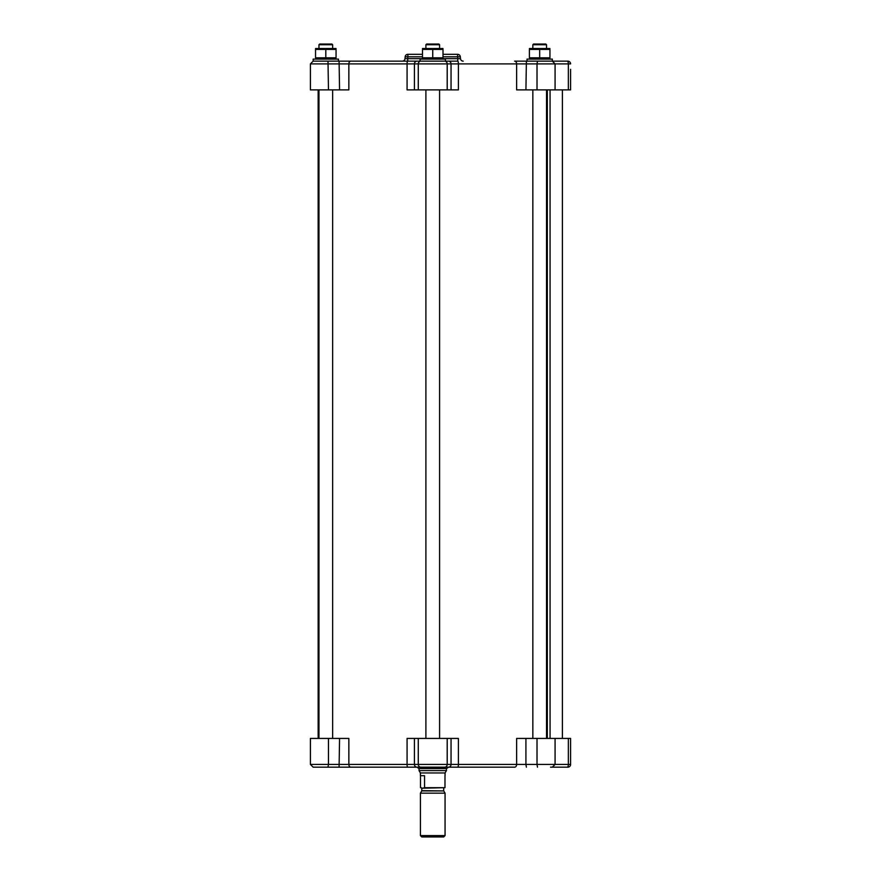 <?xml version="1.0" encoding="UTF-8"?>
<svg xmlns="http://www.w3.org/2000/svg" width="881" height="881" viewBox="0 0 881 881"><rect width="100%" height="100%" fill="white"/><g stroke="black" fill="none" stroke-linecap="round" stroke-linejoin="round"><path stroke-width="1.32" d="M570.591 748.013L570.591 764.433L570.591 738.432L516.629 738.432L516.629 764.433L458.395 764.433L458.395 738.432L407.077 738.432L407.077 764.433L348.854 764.433L348.854 738.432L310.409 738.432L310.409 764.433L313.14 767.175L514.625 767.175A2.731 2.004 -90 0 0 516.629 764.433L525.924 764.433L525.924 738.432M550.515 767.175L567.86 767.175A2.731 2.731 0 0 0 570.591 764.433L537.014 764.433L537.014 738.432M316.103 767.175L313.14 767.175L310.409 764.433L328.47 764.433L328.47 738.432M404.82 767.175L403.674 767.175M394.093 767.175L350.858 767.175A2.731 2.004 -90 0 1 348.854 764.433L328.47 764.433L327.996 767.175M438.209 767.175L448.473 767.175L446.634 768.54L418.849 768.54L417.01 767.175L411.317 767.175M457.79 767.175A2.731 0.617 -90 0 0 458.395 764.433L414.422 764.433A2.731 2.577 -90 0 0 416.999 767.175L427.263 767.175M457.415 767.175L454.167 767.175M320.332 767.175L331.278 767.175M446.425 770.589L445.059 772.956L420.424 772.956L419.059 770.589L446.425 770.589L446.425 768.54M420.424 772.956L420.424 775.698L424.543 775.698L424.543 787.691L422.517 788.242L420.501 787.691L420.501 775.698M424.543 787.691L444.982 787.691L444.982 775.698M420.424 793.164L445.059 793.164L445.059 835.584L420.424 835.584L420.424 793.164L421.724 790.918L443.76 790.918L421.79 790.653L421.79 788.242L444.233 787.691M420.424 835.584L421.79 836.95L443.683 836.95L445.059 835.584M407.694 61.152A2.731 0.617 90 0 0 407.077 63.895L407.077 89.884L458.395 89.884L458.395 63.895A2.731 0.617 90 0 0 457.79 61.152L313.14 61.152L310.409 63.895L516.629 63.895L516.629 89.884L570.591 89.884L570.591 69.368M537.487 61.152L537.014 63.895L570.591 63.895A2.731 2.731 0 0 0 567.86 61.152L514.625 61.152A2.731 2.004 90 0 1 516.629 63.895L537.014 63.895L537.014 89.884M527.025 61.152L527.025 59.104L552.343 59.104L552.343 61.152L567.408 61.152A2.731 0.936 90 0 1 568.344 63.895L568.344 89.884M422.484 58.653L407.727 58.653L407.727 61.152L420.083 61.152L420.083 59.104L445.401 59.104L445.401 61.152M539.679 49.424L529.415 49.424L529.415 57.827L549.942 57.827L549.942 49.424L539.679 49.424L539.679 57.827M443 49.424L422.484 49.424L422.484 57.827L443 57.827L443 49.424M325.805 49.424L336.057 49.424L336.057 57.827L315.541 57.827L315.541 49.424L325.805 49.424L325.805 57.827M327.996 61.152L328.47 89.884L310.409 89.884L310.409 63.895L313.14 61.152L313.14 59.104L338.458 59.104L338.458 61.152M315.541 48.51L336.057 48.51M332.644 44.733L331.961 44.05L319.649 44.05L318.955 44.733L318.955 48.158L318.955 44.733L332.644 44.733L332.644 48.158M432.736 49.424L432.736 57.827M422.484 48.51L443 48.51M439.586 44.733L438.903 44.05L426.58 44.05L425.897 44.733L425.897 48.158L425.897 44.733L439.586 44.733L439.586 48.158M529.415 48.51L549.942 48.51M546.528 44.733L545.835 44.05L533.523 44.05L532.84 44.733L532.84 48.158L532.84 44.733L546.528 44.733L546.528 48.158M463.208 61.152A2.731 2.731 0 0 1 460.488 58.653L457.757 58.653L457.757 61.152M404.996 58.653L405.161 56.813A2.731 2.731 0 0 1 407.881 54.314A2.731 2.731 0 0 0 405.161 56.813L407.881 56.813L407.727 58.653L404.996 58.653A2.731 2.731 0 0 1 402.276 61.152M460.488 58.653L460.323 56.813L457.602 56.813L457.602 54.314L443 54.314M422.484 54.314L407.881 54.314L407.881 56.813L422.484 56.813M457.602 54.314A2.731 2.731 0 0 1 460.323 56.813M328.47 89.884L348.854 89.884L348.854 63.895A2.731 2.004 90 0 1 350.858 61.152M568.344 738.432L568.344 764.433A2.731 0.936 90 0 1 567.408 767.175M537.487 767.175L537.014 764.433L525.924 764.433L526.398 767.175M451.05 738.432L451.05 764.433A2.731 2.577 -90 0 1 448.484 767.175M444.63 767.175A2.731 2.577 -90 0 0 447.207 764.433L447.207 738.432M420.843 767.175A2.731 2.577 -90 0 1 418.277 764.433L418.277 738.432M414.422 738.432L414.422 764.433L407.077 764.433A2.731 0.617 -90 0 0 407.694 767.175M339.086 767.175L339.559 738.432M567.86 767.175A2.731 2.731 0 0 0 570.591 764.433M525.924 89.884L526.398 61.152M339.086 61.152L339.559 89.884M416.999 61.152A2.731 2.577 90 0 0 414.422 63.895L414.422 89.884M420.843 61.152A2.731 2.577 90 0 0 418.277 63.895L418.277 89.884M444.63 61.152A2.731 2.577 90 0 1 447.207 63.895L447.207 89.884M448.484 61.152A2.731 2.577 90 0 1 451.05 63.895L451.05 89.884M443 56.813L457.602 56.813L457.757 58.653L443 58.653M550.063 89.884L550.063 738.432M562.386 89.884L562.386 738.432M318.151 89.884L318.151 738.432M547.332 89.884L547.332 738.432M552.343 767.175L555.074 764.433L555.074 738.432M332.644 738.432L332.644 89.884M318.955 738.432L318.955 89.884M439.586 738.432L439.586 89.884M425.897 738.432L425.897 89.884M546.528 738.432L546.528 89.884M532.84 738.432L532.84 89.884M419.059 770.589L419.059 768.54M445.059 772.956L445.059 775.698M421.79 788.242L421.25 787.691M443.683 790.653L443.683 788.242M443.76 790.918L445.059 793.164M552.343 61.152L555.074 63.895L555.074 89.884M335.452 59.104L336.057 58.741M316.158 59.104L315.541 58.741M319.649 44.05L318.955 44.733M442.383 59.104L443 58.741M423.1 59.104L422.484 58.741M426.58 44.05L425.897 44.733M549.326 59.104L549.942 58.741M530.032 59.104L529.415 58.741M533.523 44.05L532.84 44.733"/></g></svg>
